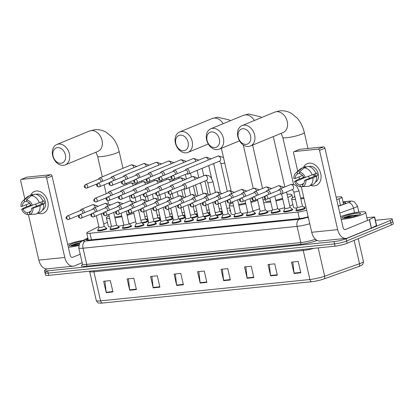 <?xml version="1.0" encoding="UTF-8"?>
<svg xmlns="http://www.w3.org/2000/svg" width="414" height="414" viewBox="0 0 414 414"><rect width="100%" height="100%" fill="white"/><g stroke="black" fill="none" stroke-linecap="round" stroke-linejoin="round"><path stroke-width="0.62" d="M292.387 209.505A4.709 0.678 167.1 0 1 292.729 209.665A4.709 0.678 167.1 0 1 291.72 210.353A4.709 0.678 167.1 0 1 286.685 211.704A4.709 0.678 167.1 0 1 283.549 211.771A4.709 0.678 167.1 0 1 283.781 211.471M279.999 210.767A4.709 0.678 167.1 0 1 280.335 210.933A4.709 0.678 167.1 0 1 279.326 211.616A4.709 0.678 167.1 0 1 274.296 212.967A4.709 0.678 167.1 0 1 271.16 213.034A4.709 0.678 167.1 0 1 271.393 212.739M267.604 212.03A4.709 0.678 167.1 0 1 267.946 212.196A4.709 0.678 167.1 0 1 266.937 212.879A4.709 0.678 167.1 0 1 261.902 214.235A4.709 0.678 167.1 0 1 258.766 214.297A4.709 0.678 167.1 0 1 258.998 214.002M255.215 213.293A4.709 0.678 167.1 0 1 255.552 213.458A4.709 0.678 167.1 0 1 254.543 214.147A4.709 0.678 167.1 0 1 249.507 215.497A4.709 0.678 167.1 0 1 246.371 215.559A4.709 0.678 167.1 0 1 246.609 215.264M242.821 214.555A4.709 0.678 167.1 0 1 243.163 214.721A4.709 0.678 167.1 0 1 242.149 215.409A4.709 0.678 167.1 0 1 237.118 216.76A4.709 0.678 167.1 0 1 233.982 216.822A4.709 0.678 167.1 0 1 234.215 216.527M230.432 215.818A4.709 0.678 167.1 0 1 230.769 215.984A4.709 0.678 167.1 0 1 229.76 216.672A4.709 0.678 167.1 0 1 224.724 218.023A4.709 0.678 167.1 0 1 221.588 218.085A4.709 0.678 167.1 0 1 221.826 217.79M218.038 217.081A4.709 0.678 167.1 0 1 218.38 217.246A4.709 0.678 167.1 0 1 217.366 217.935A4.709 0.678 167.1 0 1 212.335 219.285A4.709 0.678 167.1 0 1 209.199 219.353A4.709 0.678 167.1 0 1 209.432 219.053M205.649 218.349A4.709 0.678 167.1 0 1 205.986 218.514A4.709 0.678 167.1 0 1 204.977 219.197A4.709 0.678 167.1 0 1 199.941 220.548A4.709 0.678 167.1 0 1 196.805 220.615A4.709 0.678 167.1 0 1 197.043 220.32M193.255 219.611A4.709 0.678 167.1 0 1 193.597 219.777A4.709 0.678 167.1 0 1 192.582 220.46A4.709 0.678 167.1 0 1 187.552 221.811A4.709 0.678 167.1 0 1 184.416 221.878A4.709 0.678 167.1 0 1 184.649 221.583M180.866 220.874A4.709 0.678 167.1 0 1 181.203 221.04A4.709 0.678 167.1 0 1 180.193 221.723A4.709 0.678 167.1 0 1 175.158 223.079A4.709 0.678 167.1 0 1 172.022 223.141A4.709 0.678 167.1 0 1 172.26 222.846M168.472 222.137A4.709 0.678 167.1 0 1 168.814 222.302A4.709 0.678 167.1 0 1 167.799 222.991A4.709 0.678 167.1 0 1 162.769 224.341A4.709 0.678 167.1 0 1 159.633 224.404A4.709 0.678 167.1 0 1 159.866 224.109M156.083 223.4A4.709 0.678 167.1 0 1 156.42 223.565A4.709 0.678 167.1 0 1 155.41 224.253A4.709 0.678 167.1 0 1 150.375 225.604A4.709 0.678 167.1 0 1 147.239 225.666A4.709 0.678 167.1 0 1 147.477 225.371M143.689 224.662A4.709 0.678 167.1 0 1 144.031 224.828A4.709 0.678 167.1 0 1 143.016 225.516A4.709 0.678 167.1 0 1 137.986 226.867A4.709 0.678 167.1 0 1 134.85 226.934A4.709 0.678 167.1 0 1 135.083 226.634M131.3 225.93A4.709 0.678 167.1 0 1 131.636 226.091A4.709 0.678 167.1 0 1 130.627 226.779A4.709 0.678 167.1 0 1 125.592 228.13A4.709 0.678 167.1 0 1 122.456 228.197A4.709 0.678 167.1 0 1 122.694 227.897M118.906 227.193A4.709 0.678 167.1 0 1 119.248 227.358A4.709 0.678 167.1 0 1 118.233 228.042A4.709 0.678 167.1 0 1 113.203 229.392A4.709 0.678 167.1 0 1 110.067 229.459A4.709 0.678 167.1 0 1 110.3 229.165M106.517 228.456A4.709 0.678 167.1 0 1 106.853 228.621A4.709 0.678 167.1 0 1 105.844 229.304A4.709 0.678 167.1 0 1 100.809 230.66A4.709 0.678 167.1 0 1 97.673 230.722A4.709 0.678 167.1 0 1 97.911 230.427M304.782 208.237A4.709 0.678 167.1 0 1 305.118 208.402A4.709 0.678 167.1 0 1 304.109 209.091A4.709 0.678 167.1 0 1 299.079 210.441A4.709 0.678 167.1 0 1 295.943 210.509A4.709 0.678 167.1 0 1 296.176 210.208M222.059 213.5A4.709 0.678 167.1 0 1 222.401 213.665A4.709 0.678 167.1 0 1 221.392 214.348A4.709 0.678 167.1 0 1 216.672 215.642M209.67 214.762A4.709 0.678 167.1 0 1 210.007 214.928A4.709 0.678 167.1 0 1 208.998 215.611A4.709 0.678 167.1 0 1 204.278 216.91M197.276 216.025A4.709 0.678 167.1 0 1 197.618 216.191A4.709 0.678 167.1 0 1 196.609 216.879A4.709 0.678 167.1 0 1 191.889 218.173M184.887 217.288A4.709 0.678 167.1 0 1 185.224 217.453A4.709 0.678 167.1 0 1 184.214 218.142A4.709 0.678 167.1 0 1 179.495 219.436M172.493 218.551A4.709 0.678 167.1 0 1 172.835 218.716A4.709 0.678 167.1 0 1 171.826 219.404A4.709 0.678 167.1 0 1 167.106 220.698M160.104 219.813A4.709 0.678 167.1 0 1 160.441 219.979A4.709 0.678 167.1 0 1 159.431 220.667A4.709 0.678 167.1 0 1 154.712 221.961M147.71 221.081A4.709 0.678 167.1 0 1 148.052 221.247A4.709 0.678 167.1 0 1 147.037 221.93A4.709 0.678 167.1 0 1 142.323 223.224M230.484 211.109A4.709 0.678 167.1 0 1 229.635 210.917A4.709 0.678 167.1 0 1 229.868 210.622M222.251 211.73A4.709 0.678 167.1 0 1 220.693 212.061M209.857 212.993A4.709 0.678 167.1 0 1 208.304 213.324M197.462 214.255A4.709 0.678 167.1 0 1 195.91 214.587M185.074 215.523A4.709 0.678 167.1 0 1 183.521 215.849M172.679 216.786A4.709 0.678 167.1 0 1 171.127 217.112M160.29 218.049A4.709 0.678 167.1 0 1 158.738 218.375M147.896 219.311A4.709 0.678 167.1 0 1 146.344 219.643M336.706 199.636L338.983 198.823A8.829 1.273 -12.9 0 0 340.018 198.425A8.829 1.273 -12.9 0 0 341.917 197.136A8.829 1.273 -12.9 0 0 338.704 196.883L336.132 197.142M98.837 226.567L87.778 232.094A8.829 1.273 -12.9 0 0 86.717 233.004A8.829 1.273 -12.9 0 0 89.926 233.258L297.868 212.056A8.829 1.273 -12.9 0 0 306.681 210.265M107.423 222.282A8.829 1.273 -12.9 0 0 107.019 222.473L103.712 224.124M229.77 207.988L226.893 208.283M338.197 206.146L342.745 204.521A8.829 1.273 -12.9 0 0 343.786 204.123A8.829 1.273 -12.9 0 0 345.68 202.839A8.829 1.273 -12.9 0 0 343.149 202.524M375.415 220.305L389.051 218.913A8.829 1.273 167.1 0 1 392.26 219.172A8.829 1.273 167.1 0 1 390.366 220.455L346.114 238.718A8.829 1.273 167.1 0 1 334.005 241.631L47.703 270.823A8.829 1.273 167.1 0 1 44.495 270.57A8.829 1.273 167.1 0 1 46.389 269.281L47.501 268.821M392.26 219.172L392.777 221.438A8.829 1.273 167.1 0 1 390.883 222.727L346.632 240.989A8.829 1.273 167.1 0 1 334.528 243.903L48.221 273.095A8.829 1.273 167.1 0 1 45.012 272.836A8.829 1.273 167.1 0 1 46.911 271.553M87.975 238.505L87.307 238.842A8.829 1.273 -12.9 0 0 86.247 239.753A8.829 1.273 -12.9 0 0 89.455 240.006L299.219 218.618A8.829 1.273 -12.9 0 0 308.171 216.786M314.107 248.307A11.773 1.697 167.1 0 1 303.245 250.449L309.9 279.517A11.773 1.697 -12.9 0 0 324.659 276.164L359.528 263.718A11.773 1.697 -12.9 0 0 360.915 263.19A11.773 1.697 -12.9 0 0 363.44 261.477C363.021 265.964 362.038 264.339 360.894 265.643A9.651 1.392 167.1 0 1 359.926 266.078A9.651 1.392 167.1 0 1 358.793 266.512L323.919 278.958A9.651 1.392 167.1 0 1 311.82 281.706L102.475 303.053A9.651 1.392 167.1 0 1 100.385 303.162C98.806 302.489 98.594 304.373 96.276 300.523A11.773 1.697 -12.9 0 0 100.555 300.864L309.9 279.517A2.945 1.899 84.2 0 0 311.82 281.706M45.012 272.836L45.535 275.108A8.829 1.273 167.1 0 0 48.743 275.367L335.045 246.175A8.829 1.273 167.1 0 0 347.155 243.261L391.406 224.999A8.829 1.273 167.1 0 0 393.3 223.71L392.777 221.438A8.829 1.273 167.1 0 1 390.883 222.727L346.632 240.989A8.829 1.273 167.1 0 1 334.528 243.903L48.221 273.095A8.829 1.273 167.1 0 1 45.012 272.836L44.495 270.57M153.19 287.854L150.593 276.5L157.299 275.817L159.902 287.171L153.19 287.854A2.355 1.521 84.2 0 1 153.123 287.451L159.809 286.767M129.706 290.25L127.103 278.896L133.815 278.213L136.418 289.567L129.706 290.25A2.355 1.521 84.2 0 1 129.639 289.847L136.325 289.163M106.222 292.646L103.619 281.287L110.331 280.604L112.929 291.958L106.222 292.646A2.355 1.521 84.2 0 1 106.15 292.243L112.841 291.559M223.648 280.671L221.05 269.317L227.757 268.634L230.36 279.988L223.648 280.671A2.355 1.521 84.2 0 1 223.581 280.268L230.267 279.585M247.137 278.275L244.534 266.921L251.246 266.238L253.844 277.592L247.137 278.275A2.355 1.521 84.2 0 1 247.065 277.872L253.756 277.189M270.621 275.879L268.018 264.525L274.73 263.842L277.333 275.196L270.621 275.879A2.355 1.521 84.2 0 1 270.554 275.476L277.24 274.798M294.106 273.488L291.508 262.129L298.215 261.446L300.818 272.8L294.106 273.488A2.355 1.521 84.2 0 1 294.038 273.085L300.724 272.402M176.68 285.458L174.077 274.104L180.789 273.421L183.386 284.775L176.68 285.458A2.355 1.521 84.2 0 1 176.607 285.055L183.298 284.377M200.164 283.067L197.561 271.708L204.273 271.025L206.876 282.379L200.164 283.067A2.355 1.521 84.2 0 1 200.097 282.664L206.783 281.981M198.855 271.579L200.097 282.664M175.365 273.975L176.607 285.055M292.796 262L294.038 273.085M269.312 264.396L270.554 275.476M245.823 266.792L247.065 277.872M222.339 269.183L223.581 280.268M104.908 281.158L106.15 292.243M128.397 278.762L129.639 289.847M151.881 276.371L153.123 287.451M340.587 216.584A14.718 2.122 167.1 0 1 356.19 212.486A14.718 2.122 167.1 0 1 365.65 212.341A14.718 2.122 167.1 0 1 362.493 214.488A14.718 2.122 167.1 0 1 341.239 219.436M358.596 214.882A9.594 1.387 167.1 0 1 349.002 217.521A9.594 1.387 167.1 0 1 342.099 217.945A9.594 1.387 167.1 0 1 344.013 216.372A9.594 1.387 167.1 0 1 354.912 213.51A9.594 1.387 167.1 0 1 360.604 213.707A9.594 1.387 167.1 0 1 358.596 214.882M358.633 214.871L349.111 215.823L344.055 217.578L351.869 216.92M358.483 214.933L349.111 215.823M357.432 215.327L352.966 215.658L344.055 217.578M309.17 163.173A11.773 8.834 67.6 0 1 320.715 173.616A11.773 8.834 67.6 0 1 314.371 185.881A11.773 8.834 67.6 0 1 310.862 185.41A11.773 8.834 67.6 0 0 314.371 185.881A11.773 8.834 67.6 0 0 316.26 185.41A11.773 8.834 67.6 0 0 320.379 172.374A11.773 8.834 67.6 0 0 309.17 163.173A11.773 8.834 67.6 0 0 303.452 167.453A11.773 8.834 67.6 0 1 307.281 163.644A11.773 8.834 67.6 0 1 309.17 163.173M366.866 217.66L374.654 216.962L376.605 225.48L371.311 228.181L347.465 238.024A11.773 7.597 -95.8 0 1 346.057 238.381A11.773 7.597 -95.8 0 1 337.669 229.635L319.53 150.437A1.47 1.102 -112.4 0 0 318.087 149.133L323.484 146.903A1.47 1.102 67.6 0 1 324.928 148.212L343.066 227.41A2.945 1.899 84.2 0 0 345.162 229.594A2.945 1.899 84.2 0 0 345.514 229.506L369.36 219.663L374.654 216.962M346.057 238.381L320.11 241.026A11.773 7.597 -95.8 0 1 311.721 232.285L301.294 186.755M303.462 177.523A11.773 8.834 67.6 0 1 302.955 175.971A11.773 8.834 67.6 0 0 303.462 177.523M294.375 151.55A1.47 1.102 -112.4 0 0 294.142 151.607L299.539 149.382A1.47 1.102 67.6 0 1 299.772 149.325L294.375 151.55L318.087 149.133M294.142 151.607A1.47 1.102 -112.4 0 0 293.583 153.082L297.754 171.282M299.493 178.879L299.032 176.881M299.772 149.325L323.484 146.903M299.358 172.069L299.757 173.818A5.884 4.414 67.6 0 1 303.907 177.565L305.278 177.425A7.654 5.739 67.6 0 0 299.358 172.069L304.295 167.825L307.892 166.34A9.713 7.286 67.6 0 1 315.861 173.554L305.278 177.425M304.554 180.406L305.93 180.266L312.917 177.875A9.713 7.286 67.6 0 1 308.999 186.176A9.713 7.286 67.6 0 1 308.534 186.347L302.675 186.554L302.277 184.81A5.884 4.414 67.6 0 0 304.554 180.406L315.349 175.95A5.884 4.414 -112.4 0 0 314.997 173.906M308.875 166.506A8.534 6.401 67.6 0 1 309.884 166.293A8.534 6.401 67.6 0 1 317.931 172.721A8.534 6.401 67.6 0 1 315.375 182.253M303.819 177.378L298.323 179.365L294.514 181.43L295.891 181.285L305.242 177.43M312.917 177.875L317.403 175.738A8.534 6.401 67.6 0 0 316.757 172.902L315.773 173.306M316.513 176.39A9.713 7.286 67.6 0 1 312.596 184.691L308.999 186.176M302.51 175.448L295.244 178.45L293.868 178.589A7.654 5.739 67.6 0 1 295.679 173.187L299.938 169.279A9.713 7.286 67.6 0 1 301.589 168.224L305.185 166.738A9.713 7.286 67.6 0 1 305.651 166.568L302.054 168.053L297.123 172.296L297.521 174.046L299.612 173.181M305.801 167.204L305.651 166.568M303.757 183.505L300.041 185.037L300.44 186.786L306.686 186.414M301.589 168.224A9.713 7.286 67.6 0 1 302.054 168.053M305.93 180.266A7.654 5.739 67.6 0 1 302.675 186.554M300.44 186.786A7.654 5.739 67.6 0 1 294.514 181.43M295.679 173.187A7.654 5.739 67.6 0 1 297.123 172.296M300.041 185.037A5.884 4.414 67.6 0 1 295.891 181.285M295.244 178.45A5.884 4.414 67.6 0 1 297.521 174.046M309.594 166.718A8.534 6.401 67.6 0 1 309.951 166.749L309.817 166.806M304.295 167.825A9.713 7.286 67.6 0 1 312.265 175.034M309.698 178.284A5.884 4.414 67.6 0 1 308.394 176.359M314.516 176.292A7.359 5.522 67.6 0 1 313.419 174.563M315.349 175.95L317.403 175.738M242.64 128.754A8.094 6.07 -112.4 0 0 238.278 137.189A8.094 6.07 -112.4 0 0 246.216 144.367A8.094 6.07 -112.4 0 0 250.579 135.932A8.094 6.07 -112.4 0 0 242.64 128.754M248.664 146.463A11.038 8.28 67.6 0 1 238.159 137.836A11.038 8.28 67.6 0 1 242.019 125.618A11.038 8.28 67.6 0 1 243.789 125.173A11.038 8.28 67.6 0 1 254.299 133.8A11.038 8.28 67.6 0 1 250.439 146.018A11.038 8.28 67.6 0 1 248.664 146.463M300.636 198.063A11.038 1.594 -12.9 0 0 303.783 197.623M303.959 198.384A16.187 2.339 167.1 0 1 300.838 198.927M295.539 199.517A16.187 2.339 167.1 0 1 291.596 198.891A16.187 2.339 167.1 0 1 294.871 196.619M305.91 206.902A16.187 2.339 167.1 0 1 303.954 207.254M296.9 208.056A16.187 2.339 167.1 0 1 293.547 207.409L291.596 198.891M211.414 131.937A8.094 6.07 -112.4 0 0 207.052 140.372A8.094 6.07 -112.4 0 0 214.99 147.55A8.094 6.07 -112.4 0 0 219.358 139.12A8.094 6.07 -112.4 0 0 211.414 131.937M217.443 149.645A11.038 8.28 67.6 0 1 206.933 141.019A11.038 8.28 67.6 0 1 210.793 128.801A11.038 8.28 67.6 0 1 212.563 128.356A11.038 8.28 67.6 0 1 223.074 136.982A11.038 8.28 67.6 0 1 219.213 149.206A11.038 8.28 67.6 0 1 217.443 149.645M263.05 200.06A16.187 2.339 167.1 0 1 263.847 199.719A16.187 2.339 167.1 0 1 265.012 199.263M287.093 194.285A16.187 2.339 167.1 0 1 291.927 194.849A16.187 2.339 167.1 0 1 288.449 197.209A16.187 2.339 167.1 0 1 287.818 197.462M292.884 204.511A16.187 2.339 167.1 0 1 290.4 205.727A16.187 2.339 167.1 0 1 289.769 205.981M264.882 198.699L265.39 200.93A11.038 1.594 -12.9 0 0 270.539 201.116M275.76 200.185A11.038 1.594 -12.9 0 0 282.586 198.332M282.772 199.155A16.187 2.339 167.1 0 1 275.926 200.909M270.725 201.928A16.187 2.339 167.1 0 1 263.661 202.725M284.723 207.673A16.187 2.339 167.1 0 1 278.56 209.272M272.138 210.535A16.187 2.339 167.1 0 1 266.937 211.176M180.193 135.124A8.094 6.07 -112.4 0 0 175.826 143.554A8.094 6.07 -112.4 0 0 183.769 150.732A8.094 6.07 -112.4 0 0 188.132 142.302A8.094 6.07 -112.4 0 0 180.193 135.124M186.217 152.833A11.038 8.28 67.6 0 1 175.707 144.207A11.038 8.28 67.6 0 1 179.567 131.983A11.038 8.28 67.6 0 1 181.342 131.543A11.038 8.28 67.6 0 1 191.848 140.165A11.038 8.28 67.6 0 1 187.987 152.388A11.038 8.28 67.6 0 1 186.217 152.833M250.749 201.716A11.038 1.594 -12.9 0 0 253.311 200.79A11.038 1.594 -12.9 0 0 253.699 200.624M233.584 205.856A16.187 2.339 167.1 0 1 229.144 205.261A16.187 2.339 167.1 0 1 232.621 202.901A16.187 2.339 167.1 0 1 232.885 202.798M257.653 200.21A16.187 2.339 167.1 0 1 257.229 200.392A16.187 2.339 167.1 0 1 250.936 202.518M259.604 208.728A16.187 2.339 167.1 0 1 259.174 208.91A16.187 2.339 167.1 0 1 252.887 211.031A2.65 0.383 167.1 0 1 252.897 211.078A2.65 0.383 167.1 0 1 252.328 211.466A2.65 0.383 167.1 0 1 249.497 212.227A2.65 0.383 167.1 0 1 247.732 212.263A2.65 0.383 167.1 0 1 247.738 212.216M238.681 204.376A11.038 1.594 -12.9 0 0 245.637 203.119M245.802 203.843A16.187 2.339 167.1 0 1 238.873 205.215M247.665 212.377A16.187 2.339 167.1 0 1 241.962 213.541M234.924 214.405A16.187 2.339 167.1 0 1 231.095 213.779L229.144 205.261M57.437 147.638A8.094 6.07 -112.4 0 0 53.075 156.073A8.094 6.07 -112.4 0 0 61.013 163.251A8.094 6.07 -112.4 0 0 65.376 154.815A8.094 6.07 -112.4 0 0 57.437 147.638M63.461 165.346A11.038 8.28 67.6 0 1 52.956 156.72A11.038 8.28 67.6 0 1 56.816 144.502A11.038 8.28 67.6 0 1 58.586 144.056A11.038 8.28 67.6 0 1 69.097 152.683A11.038 8.28 67.6 0 1 65.236 164.907A11.038 8.28 67.6 0 1 63.461 165.346M126.886 214.576A11.038 1.594 -12.9 0 0 130.56 213.308A11.038 1.594 -12.9 0 0 132.03 212.61M114.761 217.008A11.038 1.594 -12.9 0 0 121.752 215.891M133.81 213.174A16.187 2.339 167.1 0 1 127.062 215.347M121.918 216.615A16.187 2.339 167.1 0 1 114.968 217.909M109.653 218.426A16.187 2.339 167.1 0 1 106.393 217.78A16.187 2.339 167.1 0 1 109.048 215.772M135.761 221.692A16.187 2.339 167.1 0 1 129.137 223.829M123.677 225.175A16.187 2.339 167.1 0 1 118.125 226.241M111.05 226.95A16.187 2.339 167.1 0 1 108.344 226.292L106.393 217.78M186.595 173.927L187.299 174.092A2.65 1.987 -112.4 0 0 187.863 174.128A2.65 1.987 -112.4 0 0 188.287 174.025A2.65 1.987 -112.4 0 0 189.291 171.37A2.65 1.987 -112.4 0 0 186.693 169.021A2.65 1.987 -112.4 0 0 186.269 169.124A2.65 1.987 -112.4 0 0 185.519 169.776L185.136 170.392M172.571 175.624A1.915 1.237 -95.8 0 0 171.826 177.953A1.915 1.237 84.2 0 0 173.192 179.371L186.926 173.787A1.915 1.433 -112.4 0 0 187.651 171.872A1.915 1.433 -112.4 0 0 185.777 170.175A1.915 1.433 -112.4 0 0 185.467 170.252L172.265 175.702C170.604 177.456 170.128 178.346 173.192 179.371A1.915 1.237 84.2 0 0 173.419 179.314A1.915 1.433 -112.4 0 0 173.725 179.236A1.915 1.433 -112.4 0 0 174.392 177.12A1.915 1.433 -112.4 0 0 172.571 175.624A1.915 1.433 -112.4 0 0 172.265 175.702M230.334 210.457A4.414 0.637 167.1 0 1 229.791 210.286A4.414 0.637 167.1 0 1 229.801 210.208L230.117 209.51M176.954 173.766A2.65 1.987 -112.4 0 0 176.897 172.633A2.65 1.987 -112.4 0 0 174.299 170.283A2.65 1.987 -112.4 0 0 173.875 170.392A2.65 1.987 -112.4 0 0 173.13 171.039L172.742 171.655M175.112 174.527A1.915 1.433 -112.4 0 0 175.262 173.135A1.915 1.433 -112.4 0 0 173.383 171.437A1.915 1.433 -112.4 0 0 173.078 171.515L159.876 176.964C158.215 178.719 157.734 179.614 160.798 180.639A1.915 1.237 84.2 0 0 161.025 180.576A1.915 1.433 -112.4 0 0 161.336 180.499A1.915 1.433 -112.4 0 0 162.003 178.382A1.915 1.433 -112.4 0 0 160.182 176.887A1.915 1.433 -112.4 0 0 159.876 176.964M221.531 208.599A2.65 0.383 167.1 0 1 219.218 208.987M222.111 211.119A4.414 0.637 167.1 0 1 220.062 211.533M164.56 175.029A2.65 1.987 -112.4 0 0 164.508 173.896A2.65 1.987 -112.4 0 0 161.91 171.546A2.65 1.987 -112.4 0 0 161.486 171.655A2.65 1.987 -112.4 0 0 160.736 172.302L160.353 172.917M162.718 175.79A1.915 1.433 -112.4 0 0 162.868 174.397A1.915 1.433 -112.4 0 0 160.994 172.7A1.915 1.433 -112.4 0 0 160.684 172.778L147.482 178.227C145.821 179.981 145.345 180.877 148.409 181.901A1.915 1.237 84.2 0 0 148.636 181.839A1.915 1.433 -112.4 0 0 148.942 181.767A1.915 1.433 -112.4 0 0 149.609 179.645A1.915 1.433 -112.4 0 0 147.788 178.149A1.915 1.433 -112.4 0 0 147.482 178.227M209.142 209.862A2.65 0.383 167.1 0 1 206.824 210.25M209.717 212.382A4.414 0.637 167.1 0 1 207.668 212.796M152.171 176.292A2.65 1.987 -112.4 0 0 152.114 175.158A2.65 1.987 -112.4 0 0 149.516 172.809A2.65 1.987 -112.4 0 0 149.092 172.917A2.65 1.987 -112.4 0 0 148.347 173.564L147.958 174.18M150.329 177.052A1.915 1.433 -112.4 0 0 150.479 175.66A1.915 1.433 -112.4 0 0 148.6 173.968A1.915 1.433 -112.4 0 0 148.295 174.04L135.093 179.49C133.432 181.244 132.951 182.139 136.015 183.164A1.915 1.237 84.2 0 0 136.242 183.107A1.915 1.433 -112.4 0 0 136.553 183.029A1.915 1.433 -112.4 0 0 137.22 180.908A1.915 1.433 -112.4 0 0 135.399 179.417A1.915 1.433 -112.4 0 0 135.093 179.49M196.748 211.13A2.65 0.383 167.1 0 1 194.435 211.513M197.328 213.65A4.414 0.637 167.1 0 1 195.279 214.059M139.777 177.559A2.65 1.987 -112.4 0 0 139.725 176.426A2.65 1.987 -112.4 0 0 137.127 174.071A2.65 1.987 -112.4 0 0 136.703 174.18A2.65 1.987 -112.4 0 0 135.952 174.832L135.569 175.443M137.934 178.32A1.915 1.433 -112.4 0 0 138.085 176.928A1.915 1.433 -112.4 0 0 136.211 175.231A1.915 1.433 -112.4 0 0 135.901 175.308L122.699 180.758C121.038 182.512 120.562 183.402 123.626 184.427A1.915 1.237 84.2 0 0 123.853 184.37A1.915 1.433 -112.4 0 0 124.159 184.292A1.915 1.433 -112.4 0 0 124.826 182.176A1.915 1.433 -112.4 0 0 123.005 180.68A1.915 1.433 -112.4 0 0 122.699 180.758M184.354 212.392A2.65 0.383 167.1 0 1 182.041 212.775M184.934 214.913A4.414 0.637 167.1 0 1 182.884 215.321M127.388 178.822A2.65 1.987 -112.4 0 0 127.331 177.689A2.65 1.987 -112.4 0 0 124.733 175.339A2.65 1.987 -112.4 0 0 124.309 175.443A2.65 1.987 -112.4 0 0 123.563 176.095L123.175 176.706M125.545 179.583A1.915 1.433 -112.4 0 0 125.696 178.191A1.915 1.433 -112.4 0 0 123.817 176.493A1.915 1.433 -112.4 0 0 123.512 176.571L110.305 182.02C108.649 183.775 108.168 184.665 111.231 185.689A1.915 1.237 84.2 0 0 111.459 185.632A1.915 1.433 -112.4 0 0 111.77 185.555A1.915 1.433 -112.4 0 0 112.437 183.438A1.915 1.433 -112.4 0 0 110.616 181.943A1.915 1.433 -112.4 0 0 110.305 182.02M171.965 213.655A2.65 0.383 167.1 0 1 169.647 214.038M172.545 216.175A4.414 0.637 167.1 0 1 170.496 216.589M114.994 180.085A2.65 1.987 -112.4 0 0 114.942 178.951A2.65 1.987 -112.4 0 0 112.344 176.602A2.65 1.987 -112.4 0 0 111.92 176.706A2.65 1.987 -112.4 0 0 111.169 177.358L110.786 177.968M113.151 180.846A1.915 1.433 -112.4 0 0 113.301 179.453A1.915 1.433 -112.4 0 0 111.428 177.756A1.915 1.433 -112.4 0 0 111.118 177.834L97.916 183.283C96.255 185.037 95.779 185.927 98.842 186.952A1.915 1.237 84.2 0 0 99.07 186.895A1.915 1.433 -112.4 0 0 99.376 186.817A1.915 1.433 -112.4 0 0 100.043 184.701A1.915 1.433 -112.4 0 0 98.221 183.205A1.915 1.433 -112.4 0 0 97.916 183.283M159.571 214.918A2.65 0.383 167.1 0 1 157.258 215.301M160.151 217.438A4.414 0.637 167.1 0 1 158.101 217.852M102.605 181.348A2.65 1.987 -112.4 0 0 102.548 180.214A2.65 1.987 -112.4 0 0 99.95 177.865A2.65 1.987 -112.4 0 0 99.526 177.973A2.65 1.987 -112.4 0 0 98.78 178.62L98.392 179.236M100.762 182.108A1.915 1.433 -112.4 0 0 100.912 180.716A1.915 1.433 -112.4 0 0 99.034 179.019A1.915 1.433 -112.4 0 0 98.729 179.096L85.522 184.546C83.866 186.3 83.385 187.19 86.448 188.215A1.915 1.237 84.2 0 0 86.676 188.158A1.915 1.433 -112.4 0 0 86.987 188.08A1.915 1.433 -112.4 0 0 87.654 185.964A1.915 1.433 -112.4 0 0 85.833 184.468A1.915 1.433 -112.4 0 0 85.522 184.546M147.182 216.18A2.65 0.383 167.1 0 1 144.864 216.569M147.757 218.701A4.414 0.637 167.1 0 1 145.712 219.115M219.715 211.249A2.65 0.383 167.1 0 1 219.741 211.285A2.65 0.383 167.1 0 1 219.172 211.673A2.65 0.383 167.1 0 1 215.192 212.568M183.702 188.981L184.406 189.141A2.65 1.987 -112.4 0 0 185.394 189.074A2.65 1.987 -112.4 0 0 186.398 186.424A2.65 1.987 -112.4 0 0 183.376 184.178A2.65 1.987 -112.4 0 0 182.626 184.83L182.243 185.441M219.736 211.264L221.94 213.101A4.414 0.637 167.1 0 1 221.982 213.163A4.414 0.637 167.1 0 1 221.035 213.805A4.414 0.637 167.1 0 1 216.041 215.12M169.678 190.678A1.915 1.237 -95.8 0 0 168.933 193.007A1.915 1.237 84.2 0 0 170.299 194.425L184.033 188.841A1.915 1.433 -112.4 0 0 184.758 186.926A1.915 1.433 -112.4 0 0 182.884 185.229A1.915 1.433 -112.4 0 0 182.574 185.306L169.373 190.756C167.711 192.51 167.235 193.4 170.299 194.425A1.915 1.237 84.2 0 0 170.527 194.368A1.915 1.433 -112.4 0 0 170.832 194.29A1.915 1.433 -112.4 0 0 171.499 192.174A1.915 1.433 -112.4 0 0 169.678 190.678A1.915 1.433 -112.4 0 0 169.373 190.756M207.326 212.511A2.65 0.383 167.1 0 1 207.352 212.548A2.65 0.383 167.1 0 1 206.783 212.936A2.65 0.383 167.1 0 1 202.803 213.836M174.061 188.82A2.65 1.987 -112.4 0 0 174.004 187.687A2.65 1.987 -112.4 0 0 170.982 185.441A2.65 1.987 -112.4 0 0 170.237 186.093L169.849 186.704M207.347 212.527L209.551 214.364A4.414 0.637 167.1 0 1 209.593 214.426A4.414 0.637 167.1 0 1 208.646 215.068A4.414 0.637 167.1 0 1 203.647 216.382M172.219 189.581A1.915 1.433 -112.4 0 0 172.369 188.189A1.915 1.433 -112.4 0 0 170.49 186.491A1.915 1.433 -112.4 0 0 170.185 186.569L156.978 192.018C155.322 193.773 154.841 194.663 157.905 195.687A1.915 1.237 84.2 0 0 158.132 195.631A1.915 1.433 -112.4 0 0 158.443 195.553A1.915 1.433 -112.4 0 0 159.111 193.436A1.915 1.433 -112.4 0 0 157.289 191.941A1.915 1.433 -112.4 0 0 156.978 192.018M191.258 217.645A4.414 0.637 167.1 0 0 196.252 216.331A4.414 0.637 167.1 0 0 197.199 215.689A4.414 0.637 167.1 0 0 197.157 215.627L194.953 213.79A2.65 0.383 167.1 0 1 194.958 213.81A2.65 0.383 167.1 0 1 194.389 214.198A2.65 0.383 167.1 0 1 190.409 215.099M161.667 190.083A2.65 1.987 -112.4 0 0 161.615 188.95A2.65 1.987 -112.4 0 0 158.593 186.704A2.65 1.987 -112.4 0 0 157.843 187.356L157.46 187.966M159.825 190.844A1.915 1.433 -112.4 0 0 159.975 189.452A1.915 1.433 -112.4 0 0 158.101 187.754A1.915 1.433 -112.4 0 0 157.791 187.832L144.589 193.281C142.928 195.035 142.452 195.925 145.516 196.95A1.915 1.237 84.2 0 0 145.744 196.893A1.915 1.433 -112.4 0 0 146.049 196.816A1.915 1.433 -112.4 0 0 146.716 194.699A1.915 1.433 -112.4 0 0 144.895 193.203A1.915 1.433 -112.4 0 0 144.589 193.281M182.543 215.037A2.65 0.383 167.1 0 1 182.569 215.073A2.65 0.383 167.1 0 1 182 215.461A2.65 0.383 167.1 0 1 178.02 216.362M149.278 191.346A2.65 1.987 -112.4 0 0 149.221 190.212A2.65 1.987 -112.4 0 0 146.199 187.972A2.65 1.987 -112.4 0 0 145.454 188.618L145.066 189.234M182.564 215.052L184.768 216.889A4.414 0.637 167.1 0 1 184.81 216.952A4.414 0.637 167.1 0 1 183.863 217.593A4.414 0.637 167.1 0 1 178.864 218.908M147.436 192.106A1.915 1.433 -112.4 0 0 147.586 190.714A1.915 1.433 -112.4 0 0 145.707 189.017A1.915 1.433 -112.4 0 0 145.402 189.094L132.195 194.544C130.539 196.298 130.058 197.193 133.122 198.218A1.915 1.237 84.2 0 0 133.349 198.156A1.915 1.433 -112.4 0 0 133.66 198.078A1.915 1.433 -112.4 0 0 134.327 195.962A1.915 1.433 -112.4 0 0 132.506 194.466A1.915 1.433 -112.4 0 0 132.195 194.544M170.149 216.299A2.65 0.383 167.1 0 1 170.175 216.341A2.65 0.383 167.1 0 1 169.605 216.724A2.65 0.383 167.1 0 1 165.626 217.624M136.884 192.608A2.65 1.987 -112.4 0 0 136.832 191.475A2.65 1.987 -112.4 0 0 133.81 189.234A2.65 1.987 -112.4 0 0 133.06 189.881L132.677 190.497M170.17 216.32L172.374 218.152A4.414 0.637 167.1 0 1 172.415 218.214A4.414 0.637 167.1 0 1 171.468 218.861A4.414 0.637 167.1 0 1 166.475 220.17M135.042 193.369A1.915 1.433 -112.4 0 0 135.192 191.977A1.915 1.433 -112.4 0 0 133.318 190.28A1.915 1.433 -112.4 0 0 133.008 190.357L119.806 195.806C118.145 197.561 117.669 198.456 120.728 199.481A1.915 1.237 84.2 0 0 120.96 199.419A1.915 1.433 -112.4 0 0 121.266 199.346A1.915 1.433 -112.4 0 0 121.933 197.224A1.915 1.433 -112.4 0 0 120.112 195.729A1.915 1.433 -112.4 0 0 119.806 195.806M157.76 217.562A2.65 0.383 167.1 0 1 157.786 217.604A2.65 0.383 167.1 0 1 157.216 217.987A2.65 0.383 167.1 0 1 153.237 218.887M124.495 193.871A2.65 1.987 -112.4 0 0 124.438 192.738A2.65 1.987 -112.4 0 0 121.416 190.497A2.65 1.987 -112.4 0 0 120.671 191.144L120.283 191.76M157.781 217.583L159.985 219.415A4.414 0.637 167.1 0 1 160.027 219.477A4.414 0.637 167.1 0 1 159.079 220.124A4.414 0.637 167.1 0 1 154.08 221.438M122.653 194.632A1.915 1.433 -112.4 0 0 122.803 193.24A1.915 1.433 -112.4 0 0 120.924 191.547A1.915 1.433 -112.4 0 0 120.619 191.62L107.412 197.069C105.756 198.823 105.275 199.719 108.339 200.743A1.915 1.237 84.2 0 0 108.566 200.686A1.915 1.433 -112.4 0 0 108.877 200.609A1.915 1.433 -112.4 0 0 109.544 198.487A1.915 1.433 -112.4 0 0 107.723 196.997A1.915 1.433 -112.4 0 0 107.412 197.069M145.366 218.83A2.65 0.383 167.1 0 1 145.392 218.866A2.65 0.383 167.1 0 1 144.822 219.249A2.65 0.383 167.1 0 1 140.843 220.15M112.101 195.139A2.65 1.987 -112.4 0 0 112.049 194A2.65 1.987 -112.4 0 0 109.027 191.76A2.65 1.987 -112.4 0 0 108.277 192.406L107.894 193.022M145.386 218.846L147.591 220.683A4.414 0.637 167.1 0 1 147.632 220.74A4.414 0.637 167.1 0 1 146.685 221.386A4.414 0.637 167.1 0 1 141.691 222.701M110.259 195.894A1.915 1.433 -112.4 0 0 110.409 194.508A1.915 1.433 -112.4 0 0 108.535 192.81A1.915 1.433 -112.4 0 0 108.225 192.888L95.023 198.337C93.362 200.091 92.886 200.981 95.944 202.006A1.915 1.237 84.2 0 0 96.177 201.949A1.915 1.433 -112.4 0 0 96.483 201.872A1.915 1.433 -112.4 0 0 97.15 199.755A1.915 1.433 -112.4 0 0 95.329 198.259A1.915 1.433 -112.4 0 0 95.023 198.337M302.437 205.986A2.65 0.383 167.1 0 1 302.463 206.027A2.65 0.383 167.1 0 1 301.894 206.41A2.65 0.383 167.1 0 1 299.063 207.171A2.65 0.383 167.1 0 1 297.299 207.207A2.65 0.383 167.1 0 1 297.304 207.166M279.89 193.943L280.594 194.109A2.65 1.987 -112.4 0 0 281.582 194.042A2.65 1.987 -112.4 0 0 282.586 191.387A2.65 1.987 -112.4 0 0 279.559 189.146A2.65 1.987 -112.4 0 0 278.813 189.793L278.431 190.409M281.582 194.042L292.481 189.545A2.65 1.987 -112.4 0 0 293.485 186.89A2.65 1.987 -112.4 0 0 290.763 184.556A2.65 1.987 -112.4 0 0 290.462 184.644L291.492 184.339L294.778 184.81L296.734 186.29L298.949 190.694L302.463 206.027L304.663 207.838A4.414 0.637 167.1 0 1 304.704 207.9A4.414 0.637 167.1 0 1 303.757 208.547A4.414 0.637 167.1 0 1 299.037 209.81A4.414 0.637 167.1 0 1 296.098 209.872A4.414 0.637 167.1 0 1 296.108 209.8L297.293 207.186M265.917 195.62A1.915 1.237 -95.8 0 0 265.172 197.949A1.915 1.237 84.2 0 0 266.538 199.367L280.221 193.809A1.915 1.433 -112.4 0 0 280.946 191.889A1.915 1.433 -112.4 0 0 279.067 190.192A1.915 1.433 -112.4 0 0 278.762 190.269L265.612 195.698C263.951 197.452 263.475 198.342 266.538 199.367A1.915 1.237 84.2 0 0 266.766 199.31A1.915 1.433 -112.4 0 0 267.071 199.232A1.915 1.433 -112.4 0 0 267.739 197.116A1.915 1.433 -112.4 0 0 265.917 195.62A1.915 1.433 -112.4 0 0 265.612 195.698M290.043 207.254A2.65 0.383 167.1 0 1 290.069 207.29A2.65 0.383 167.1 0 1 289.5 207.673A2.65 0.383 167.1 0 1 286.669 208.433A2.65 0.383 167.1 0 1 284.904 208.47A2.65 0.383 167.1 0 1 284.915 208.428M270.244 193.783A2.65 1.987 -112.4 0 0 270.192 192.65A2.65 1.987 -112.4 0 0 267.17 190.409A2.65 1.987 -112.4 0 0 266.419 191.056L266.036 191.672M290.064 207.269L292.268 209.101A4.414 0.637 167.1 0 1 292.31 209.163A4.414 0.637 167.1 0 1 291.363 209.81A4.414 0.637 167.1 0 1 286.643 211.078A4.414 0.637 167.1 0 1 283.704 211.135A4.414 0.637 167.1 0 1 283.714 211.062L284.904 208.449M268.401 194.544A1.915 1.433 -112.4 0 0 268.551 193.157A1.915 1.433 -112.4 0 0 266.678 191.459A1.915 1.433 -112.4 0 0 266.368 191.532L253.223 196.96C251.562 198.715 251.081 199.61 254.144 200.635A1.915 1.237 84.2 0 0 254.372 200.573A1.915 1.433 -112.4 0 0 254.682 200.5A1.915 1.433 -112.4 0 0 255.35 198.378A1.915 1.433 -112.4 0 0 253.528 196.883A1.915 1.433 -112.4 0 0 253.223 196.96M272.51 209.712L271.325 212.325A4.414 0.637 167.1 0 0 271.315 212.398A4.414 0.637 167.1 0 0 274.254 212.341A4.414 0.637 167.1 0 0 278.974 211.073A4.414 0.637 167.1 0 0 279.921 210.431A4.414 0.637 167.1 0 0 279.88 210.369L277.675 208.532A2.65 0.383 167.1 0 1 277.68 208.552A2.65 0.383 167.1 0 1 277.111 208.941A2.65 0.383 167.1 0 1 274.28 209.696A2.65 0.383 167.1 0 1 272.515 209.732A2.65 0.383 167.1 0 1 272.521 209.691M257.855 195.051A2.65 1.987 -112.4 0 0 257.803 193.918A2.65 1.987 -112.4 0 0 254.776 191.672A2.65 1.987 -112.4 0 0 254.03 192.324L253.647 192.934M256.012 195.812A1.915 1.433 -112.4 0 0 256.162 194.42A1.915 1.433 -112.4 0 0 254.284 192.722A1.915 1.433 -112.4 0 0 253.979 192.8L240.829 198.223C239.168 199.978 238.692 200.873 241.755 201.897A1.915 1.237 84.2 0 0 241.983 201.841A1.915 1.433 -112.4 0 0 242.288 201.763A1.915 1.433 -112.4 0 0 242.956 199.641A1.915 1.433 -112.4 0 0 241.134 198.146A1.915 1.433 -112.4 0 0 240.829 198.223M265.26 209.779A2.65 0.383 167.1 0 1 265.286 209.815A2.65 0.383 167.1 0 1 264.717 210.203A2.65 0.383 167.1 0 1 261.886 210.964A2.65 0.383 167.1 0 1 260.121 211A2.65 0.383 167.1 0 1 260.132 210.954M245.461 196.314A2.65 1.987 -112.4 0 0 245.409 195.18A2.65 1.987 -112.4 0 0 242.387 192.934A2.65 1.987 -112.4 0 0 241.636 193.586L241.253 194.197M265.281 209.794L267.485 211.632A4.414 0.637 167.1 0 1 267.527 211.694A4.414 0.637 167.1 0 1 266.58 212.335A4.414 0.637 167.1 0 1 261.86 213.603A4.414 0.637 167.1 0 1 258.921 213.665A4.414 0.637 167.1 0 1 258.931 213.588L260.116 210.98M243.618 197.074A1.915 1.433 -112.4 0 0 243.768 195.682A1.915 1.433 -112.4 0 0 241.895 193.985A1.915 1.433 -112.4 0 0 241.585 194.062L228.44 199.486C226.779 201.24 226.298 202.136 229.361 203.16A1.915 1.237 84.2 0 0 229.589 203.103A1.915 1.433 -112.4 0 0 229.899 203.026A1.915 1.433 -112.4 0 0 230.567 200.909A1.915 1.433 -112.4 0 0 228.745 199.413A1.915 1.433 -112.4 0 0 228.44 199.486M233.072 197.576A2.65 1.987 -112.4 0 0 233.02 196.443A2.65 1.987 -112.4 0 0 229.993 194.197A2.65 1.987 -112.4 0 0 229.247 194.849L228.864 195.465M252.892 211.057L255.096 212.894A4.414 0.637 167.1 0 1 255.138 212.956A4.414 0.637 167.1 0 1 254.191 213.598A4.414 0.637 167.1 0 1 249.471 214.866A4.414 0.637 167.1 0 1 246.532 214.928A4.414 0.637 167.1 0 1 246.542 214.85L247.727 212.242L245.062 200.614M231.229 198.337A1.915 1.433 -112.4 0 0 231.379 196.945A1.915 1.433 -112.4 0 0 229.501 195.248A1.915 1.433 -112.4 0 0 229.196 195.325L216.046 200.754C214.385 202.508 213.909 203.398 216.972 204.423A1.915 1.237 84.2 0 0 217.2 204.366A1.915 1.433 -112.4 0 0 217.505 204.288A1.915 1.433 -112.4 0 0 218.173 202.172A1.915 1.433 -112.4 0 0 216.351 200.676A1.915 1.433 -112.4 0 0 216.046 200.754M240.477 212.304A2.65 0.383 167.1 0 1 240.503 212.341A2.65 0.383 167.1 0 1 239.934 212.729A2.65 0.383 167.1 0 1 237.103 213.489A2.65 0.383 167.1 0 1 235.338 213.526A2.65 0.383 167.1 0 1 235.349 213.479M220.678 198.839A2.65 1.987 -112.4 0 0 220.626 197.706A2.65 1.987 -112.4 0 0 217.604 195.465A2.65 1.987 -112.4 0 0 216.853 196.112L216.47 196.728M237.636 199.833L240.503 212.341L242.702 214.157A4.414 0.637 167.1 0 1 242.744 214.219A4.414 0.637 167.1 0 1 241.797 214.861A4.414 0.637 167.1 0 1 237.077 216.129A4.414 0.637 167.1 0 1 234.138 216.191A4.414 0.637 167.1 0 1 234.148 216.118L235.333 213.505M218.835 199.6A1.915 1.433 -112.4 0 0 218.985 198.208A1.915 1.433 -112.4 0 0 217.112 196.51A1.915 1.433 -112.4 0 0 216.801 196.588L203.652 202.016C201.996 203.771 201.514 204.661 204.578 205.686A1.915 1.237 84.2 0 0 204.806 205.629A1.915 1.433 -112.4 0 0 205.116 205.551A1.915 1.433 -112.4 0 0 205.784 203.434A1.915 1.433 -112.4 0 0 203.962 201.939A1.915 1.433 -112.4 0 0 203.652 202.016M228.088 213.567A2.65 0.383 167.1 0 1 228.114 213.608A2.65 0.383 167.1 0 1 227.545 213.991A2.65 0.383 167.1 0 1 224.714 214.752A2.65 0.383 167.1 0 1 222.949 214.788A2.65 0.383 167.1 0 1 222.955 214.742M208.289 200.102A2.65 1.987 -112.4 0 0 208.232 198.968A2.65 1.987 -112.4 0 0 205.209 196.728A2.65 1.987 -112.4 0 0 204.464 197.374L204.076 197.99M225.247 201.095L228.114 213.608L230.313 215.42A4.414 0.637 167.1 0 1 230.355 215.482A4.414 0.637 167.1 0 1 229.408 216.129A4.414 0.637 167.1 0 1 224.688 217.391A4.414 0.637 167.1 0 1 221.749 217.453A4.414 0.637 167.1 0 1 221.759 217.381L222.944 214.768M206.446 200.862A1.915 1.433 -112.4 0 0 206.596 199.47A1.915 1.433 -112.4 0 0 204.718 197.773A1.915 1.433 -112.4 0 0 204.412 197.851L191.263 203.279C189.602 205.033 189.126 205.924 192.189 206.948A1.915 1.237 84.2 0 0 192.417 206.891A1.915 1.433 -112.4 0 0 192.722 206.814A1.915 1.433 -112.4 0 0 193.39 204.697A1.915 1.433 -112.4 0 0 191.568 203.202A1.915 1.433 -112.4 0 0 191.263 203.279M215.694 214.83A2.65 0.383 167.1 0 1 215.72 214.871A2.65 0.383 167.1 0 1 215.151 215.254A2.65 0.383 167.1 0 1 212.32 216.015A2.65 0.383 167.1 0 1 210.555 216.051A2.65 0.383 167.1 0 1 210.566 216.01M195.894 201.364A2.65 1.987 -112.4 0 0 195.843 200.231A2.65 1.987 -112.4 0 0 192.821 197.99A2.65 1.987 -112.4 0 0 192.07 198.637L191.687 199.253M215.715 214.85L217.919 216.682A4.414 0.637 167.1 0 1 217.961 216.745A4.414 0.637 167.1 0 1 217.014 217.391A4.414 0.637 167.1 0 1 212.294 218.659A4.414 0.637 167.1 0 1 209.355 218.716A4.414 0.637 167.1 0 1 209.365 218.644L210.55 216.03M194.052 202.125A1.915 1.433 -112.4 0 0 194.202 200.733A1.915 1.433 -112.4 0 0 192.329 199.041A1.915 1.433 -112.4 0 0 192.018 199.113L178.869 204.542C177.213 206.296 176.731 207.191 179.795 208.216A1.915 1.237 84.2 0 0 180.023 208.154A1.915 1.433 -112.4 0 0 180.333 208.082A1.915 1.433 -112.4 0 0 181.001 205.96A1.915 1.433 -112.4 0 0 179.179 204.464A1.915 1.433 -112.4 0 0 178.869 204.542M203.305 216.098A2.65 0.383 167.1 0 1 203.331 216.134A2.65 0.383 167.1 0 1 202.762 216.517A2.65 0.383 167.1 0 1 199.931 217.278A2.65 0.383 167.1 0 1 198.166 217.314A2.65 0.383 167.1 0 1 198.171 217.272M183.505 202.632A2.65 1.987 -112.4 0 0 183.449 201.499A2.65 1.987 -112.4 0 0 180.426 199.253A2.65 1.987 -112.4 0 0 179.681 199.905L179.293 200.516M203.326 216.113L205.53 217.95A4.414 0.637 167.1 0 1 205.572 218.007A4.414 0.637 167.1 0 1 204.625 218.654A4.414 0.637 167.1 0 1 199.905 219.922A4.414 0.637 167.1 0 1 196.966 219.979A4.414 0.637 167.1 0 1 196.976 219.906L198.161 217.293M181.663 203.393A1.915 1.433 -112.4 0 0 181.813 202.001A1.915 1.433 -112.4 0 0 179.935 200.304A1.915 1.433 -112.4 0 0 179.629 200.381L166.48 205.805C164.819 207.559 164.342 208.454 167.401 209.479A1.915 1.237 84.2 0 0 167.634 209.422A1.915 1.433 -112.4 0 0 167.939 209.344A1.915 1.433 -112.4 0 0 168.607 207.223A1.915 1.433 -112.4 0 0 166.785 205.727A1.915 1.433 -112.4 0 0 166.48 205.805M190.911 217.36A2.65 0.383 167.1 0 1 190.937 217.397A2.65 0.383 167.1 0 1 190.368 217.785A2.65 0.383 167.1 0 1 187.537 218.545A2.65 0.383 167.1 0 1 185.772 218.582A2.65 0.383 167.1 0 1 185.782 218.535M171.111 203.895A2.65 1.987 -112.4 0 0 171.06 202.762A2.65 1.987 -112.4 0 0 168.037 200.516A2.65 1.987 -112.4 0 0 167.287 201.168L166.904 201.778M190.932 217.376L193.136 219.213A4.414 0.637 167.1 0 1 193.178 219.275A4.414 0.637 167.1 0 1 192.231 219.917A4.414 0.637 167.1 0 1 187.511 221.185A4.414 0.637 167.1 0 1 184.572 221.247A4.414 0.637 167.1 0 1 184.582 221.169L185.767 218.561M169.269 204.656A1.915 1.433 -112.4 0 0 169.419 203.264A1.915 1.433 -112.4 0 0 167.546 201.566A1.915 1.433 -112.4 0 0 167.235 201.644L154.086 207.067C152.43 208.822 151.948 209.717 155.012 210.742A1.915 1.237 84.2 0 0 155.24 210.685A1.915 1.433 -112.4 0 0 155.55 210.607A1.915 1.433 -112.4 0 0 156.218 208.485A1.915 1.433 -112.4 0 0 154.396 206.995A1.915 1.433 -112.4 0 0 154.086 207.067M178.522 218.623A2.65 0.383 167.1 0 1 178.548 218.659A2.65 0.383 167.1 0 1 177.979 219.047A2.65 0.383 167.1 0 1 175.148 219.808A2.65 0.383 167.1 0 1 173.383 219.844A2.65 0.383 167.1 0 1 173.388 219.798M158.722 205.158A2.65 1.987 -112.4 0 0 158.666 204.024A2.65 1.987 -112.4 0 0 155.643 201.778A2.65 1.987 -112.4 0 0 154.898 202.43L154.51 203.041M178.543 218.639L180.747 220.476A4.414 0.637 167.1 0 1 180.789 220.538A4.414 0.637 167.1 0 1 179.842 221.179A4.414 0.637 167.1 0 1 175.122 222.447A4.414 0.637 167.1 0 1 172.183 222.509A4.414 0.637 167.1 0 1 172.193 222.432L173.378 219.824L170.713 208.195M156.88 205.918A1.915 1.433 -112.4 0 0 157.03 204.526A1.915 1.433 -112.4 0 0 155.152 202.829A1.915 1.433 -112.4 0 0 154.846 202.907L141.697 208.335C140.036 210.089 139.559 210.98 142.618 212.004A1.915 1.237 84.2 0 0 142.851 211.947A1.915 1.433 -112.4 0 0 143.156 211.87A1.915 1.433 -112.4 0 0 143.824 209.753A1.915 1.433 -112.4 0 0 142.002 208.258A1.915 1.433 -112.4 0 0 141.697 208.335M166.128 219.886A2.65 0.383 167.1 0 1 166.154 219.922A2.65 0.383 167.1 0 1 165.584 220.31A2.65 0.383 167.1 0 1 162.754 221.071A2.65 0.383 167.1 0 1 160.989 221.107A2.65 0.383 167.1 0 1 160.999 221.06M146.328 206.42A2.65 1.987 -112.4 0 0 146.277 205.287A2.65 1.987 -112.4 0 0 143.254 203.046A2.65 1.987 -112.4 0 0 142.504 203.693L142.121 204.309M163.287 207.409L166.154 219.922L168.353 221.738A4.414 0.637 167.1 0 1 168.394 221.8A4.414 0.637 167.1 0 1 167.447 222.442A4.414 0.637 167.1 0 1 162.728 223.71A4.414 0.637 167.1 0 1 159.788 223.772A4.414 0.637 167.1 0 1 159.799 223.7L160.984 221.086M144.486 207.181A1.915 1.433 -112.4 0 0 144.636 205.789A1.915 1.433 -112.4 0 0 142.763 204.092A1.915 1.433 -112.4 0 0 142.452 204.169L129.303 209.598C127.647 211.352 127.165 212.242 130.229 213.267A1.915 1.237 84.2 0 0 130.457 213.21A1.915 1.433 -112.4 0 0 130.762 213.132A1.915 1.433 -112.4 0 0 131.435 211.016A1.915 1.433 -112.4 0 0 129.613 209.52A1.915 1.433 -112.4 0 0 129.303 209.598M153.739 221.148A2.65 0.383 167.1 0 1 153.765 221.185A2.65 0.383 167.1 0 1 153.196 221.573A2.65 0.383 167.1 0 1 150.365 222.334A2.65 0.383 167.1 0 1 148.6 222.37A2.65 0.383 167.1 0 1 148.605 222.323M133.939 207.683A2.65 1.987 -112.4 0 0 133.882 206.55A2.65 1.987 -112.4 0 0 130.86 204.309A2.65 1.987 -112.4 0 0 130.115 204.956L129.727 205.572M153.76 221.169L155.964 223.001A4.414 0.637 167.1 0 1 156.006 223.063A4.414 0.637 167.1 0 1 155.059 223.705A4.414 0.637 167.1 0 1 150.339 224.973A4.414 0.637 167.1 0 1 147.4 225.035A4.414 0.637 167.1 0 1 147.41 224.962L148.595 222.349M132.097 208.444A1.915 1.433 -112.4 0 0 132.247 207.052A1.915 1.433 -112.4 0 0 130.369 205.354A1.915 1.433 -112.4 0 0 130.063 205.432L116.914 210.861C115.252 212.615 114.771 213.505 117.835 214.53A1.915 1.237 84.2 0 0 118.068 214.473A1.915 1.433 -112.4 0 0 118.373 214.395A1.915 1.433 -112.4 0 0 119.041 212.278A1.915 1.433 -112.4 0 0 117.219 210.783A1.915 1.433 -112.4 0 0 116.914 210.861M136.201 223.612L135.016 226.225A4.414 0.637 167.1 0 0 135.005 226.298A4.414 0.637 167.1 0 0 137.945 226.235A4.414 0.637 167.1 0 0 142.664 224.973A4.414 0.637 167.1 0 0 143.611 224.326A4.414 0.637 167.1 0 0 143.57 224.264L141.365 222.432A2.65 0.383 167.1 0 1 141.371 222.453A2.65 0.383 167.1 0 1 140.801 222.835A2.65 0.383 167.1 0 1 137.971 223.596A2.65 0.383 167.1 0 1 136.206 223.632A2.65 0.383 167.1 0 1 136.211 223.591M121.545 208.946A2.65 1.987 -112.4 0 0 121.493 207.812A2.65 1.987 -112.4 0 0 118.471 205.572A2.65 1.987 -112.4 0 0 117.721 206.219L117.338 206.834M119.703 209.707A1.915 1.433 -112.4 0 0 119.853 208.314A1.915 1.433 -112.4 0 0 117.98 206.617A1.915 1.433 -112.4 0 0 117.669 206.695L104.519 212.123C102.863 213.878 102.382 214.768 105.446 215.792A1.915 1.237 84.2 0 0 105.673 215.735A1.915 1.433 -112.4 0 0 105.979 215.658A1.915 1.433 -112.4 0 0 106.652 213.541A1.915 1.433 -112.4 0 0 104.83 212.046A1.915 1.433 -112.4 0 0 104.519 212.123M128.956 223.679A2.65 0.383 167.1 0 1 128.982 223.715A2.65 0.383 167.1 0 1 128.412 224.098A2.65 0.383 167.1 0 1 125.582 224.859A2.65 0.383 167.1 0 1 123.817 224.895A2.65 0.383 167.1 0 1 123.822 224.854M109.156 210.214A2.65 1.987 -112.4 0 0 109.099 209.075A2.65 1.987 -112.4 0 0 106.077 206.834A2.65 1.987 -112.4 0 0 105.332 207.481L104.944 208.097M128.977 223.695L131.181 225.526A4.414 0.637 167.1 0 1 131.222 225.589A4.414 0.637 167.1 0 1 130.275 226.235A4.414 0.637 167.1 0 1 125.556 227.503A4.414 0.637 167.1 0 1 122.616 227.56A4.414 0.637 167.1 0 1 122.627 227.488L123.812 224.874M107.314 210.969A1.915 1.433 -112.4 0 0 107.464 209.582A1.915 1.433 -112.4 0 0 105.586 207.885A1.915 1.433 -112.4 0 0 105.28 207.963L92.131 213.386C90.469 215.14 89.988 216.036 93.052 217.06A1.915 1.237 84.2 0 0 93.285 216.998A1.915 1.433 -112.4 0 0 93.59 216.926A1.915 1.433 -112.4 0 0 94.257 214.804A1.915 1.433 -112.4 0 0 92.436 213.308A1.915 1.433 -112.4 0 0 92.131 213.386M116.562 224.942A2.65 0.383 167.1 0 1 116.588 224.978A2.65 0.383 167.1 0 1 116.018 225.366A2.65 0.383 167.1 0 1 113.188 226.122A2.65 0.383 167.1 0 1 111.423 226.158A2.65 0.383 167.1 0 1 111.428 226.116M96.762 211.476A2.65 1.987 -112.4 0 0 96.71 210.343A2.65 1.987 -112.4 0 0 93.688 208.097A2.65 1.987 -112.4 0 0 92.938 208.749L92.555 209.36M116.582 224.957L118.787 226.794A4.414 0.637 167.1 0 1 118.828 226.856A4.414 0.637 167.1 0 1 117.881 227.498A4.414 0.637 167.1 0 1 113.162 228.766A4.414 0.637 167.1 0 1 110.222 228.823A4.414 0.637 167.1 0 1 110.233 228.751L111.418 226.142L108.758 214.514M94.92 212.237A1.915 1.433 -112.4 0 0 95.07 210.845A1.915 1.433 -112.4 0 0 93.197 209.148A1.915 1.433 -112.4 0 0 92.886 209.225L79.736 214.649C78.08 216.403 77.599 217.298 80.663 218.323A1.915 1.237 84.2 0 0 80.89 218.266A1.915 1.433 -112.4 0 0 81.196 218.188A1.915 1.433 -112.4 0 0 81.868 216.067A1.915 1.433 -112.4 0 0 80.047 214.576A1.915 1.433 -112.4 0 0 79.736 214.649M104.173 226.204A2.65 0.383 167.1 0 1 104.199 226.241A2.65 0.383 167.1 0 1 103.629 226.629A2.65 0.383 167.1 0 1 100.799 227.389A2.65 0.383 167.1 0 1 99.034 227.426A2.65 0.383 167.1 0 1 99.039 227.379M84.373 212.739A2.65 1.987 -112.4 0 0 84.316 211.606A2.65 1.987 -112.4 0 0 81.294 209.36A2.65 1.987 -112.4 0 0 80.549 210.012L80.161 210.622M104.193 226.22L106.398 228.057A4.414 0.637 167.1 0 1 106.439 228.119A4.414 0.637 167.1 0 1 105.492 228.761A4.414 0.637 167.1 0 1 100.773 230.029A4.414 0.637 167.1 0 1 97.833 230.091A4.414 0.637 167.1 0 1 97.844 230.013L99.029 227.405L96.364 215.777M82.531 213.5A1.915 1.433 -112.4 0 0 82.681 212.108A1.915 1.433 -112.4 0 0 80.802 210.41A1.915 1.433 -112.4 0 0 80.497 210.488L67.347 215.917C65.686 217.666 65.205 218.561 68.269 219.586A1.915 1.237 84.2 0 0 68.501 219.529A1.915 1.433 -112.4 0 0 68.807 219.451A1.915 1.433 -112.4 0 0 69.474 217.334A1.915 1.433 -112.4 0 0 67.653 215.839A1.915 1.433 -112.4 0 0 67.347 215.917M36.287 190.999A11.773 8.834 67.6 0 1 47.833 201.437A11.773 8.834 67.6 0 1 41.488 213.707A11.773 8.834 67.6 0 1 37.979 213.231A11.773 8.834 67.6 0 0 41.488 213.707A11.773 8.834 67.6 0 0 43.377 213.236A11.773 8.834 67.6 0 0 47.496 200.2A11.773 8.834 67.6 0 0 36.287 190.999A11.773 8.834 67.6 0 0 30.569 195.279A11.773 8.834 67.6 0 1 34.398 191.47A11.773 8.834 67.6 0 1 36.287 190.999M82.158 262.719L74.582 265.845A11.773 7.597 -95.8 0 1 73.174 266.202A11.773 7.597 -95.8 0 1 64.786 257.461L46.647 178.263A1.47 1.102 -112.4 0 0 45.204 176.959L50.601 174.729A1.47 1.102 67.6 0 1 52.045 176.033L70.183 255.236A2.945 1.899 84.2 0 0 72.279 257.42A2.945 1.899 84.2 0 0 72.631 257.332L80.207 254.206M73.174 266.202L47.227 268.852A11.773 7.597 -95.8 0 1 38.838 260.106L28.411 214.576M30.574 205.349A11.773 8.834 67.6 0 1 30.072 203.791A11.773 8.834 67.6 0 0 30.574 205.349M21.492 179.376A1.47 1.102 -112.4 0 0 21.259 179.433L26.651 177.208A1.47 1.102 67.6 0 1 26.889 177.145L21.492 179.376L45.204 176.959M21.259 179.433A1.47 1.102 -112.4 0 0 20.7 180.908L24.871 199.108M26.61 206.705L26.149 204.707M26.889 177.145L50.601 174.729M26.475 199.895L26.874 201.639A5.884 4.414 67.6 0 1 31.024 205.391L32.395 205.251A7.654 5.739 67.6 0 0 26.475 199.895L31.407 195.651L35.009 194.166A9.713 7.286 67.6 0 1 42.978 201.375L32.395 205.251M31.671 208.232L33.048 208.087L40.034 205.701A9.713 7.286 67.6 0 1 36.116 214.002A9.713 7.286 67.6 0 1 35.651 214.167L29.792 214.38L29.394 212.636A5.884 4.414 67.6 0 0 31.671 208.232L42.466 203.776A5.884 4.414 -112.4 0 0 42.114 201.732M35.992 194.332A8.534 6.401 67.6 0 1 37.001 194.119A8.534 6.401 67.6 0 1 45.048 200.547A8.534 6.401 67.6 0 1 42.492 210.079M30.936 205.199L25.44 207.186L21.631 209.251L23.008 209.111L32.359 205.256M40.034 205.701L44.521 203.564A8.534 6.401 67.6 0 0 43.874 200.728L42.89 201.132M43.63 204.216A9.713 7.286 67.6 0 1 39.713 212.517L36.116 214.002M29.627 203.274L22.361 206.275L20.985 206.415A7.654 5.739 67.6 0 1 22.796 201.013L27.055 197.105A9.713 7.286 67.6 0 1 28.706 196.045L32.302 194.564A9.713 7.286 67.6 0 1 32.768 194.394L29.171 195.879L24.24 200.122L24.638 201.866L26.729 201.007M32.918 195.03L32.768 194.394M30.874 211.326L27.158 212.863L27.557 214.607L33.803 214.24M28.706 196.045A9.713 7.286 67.6 0 1 29.171 195.879M33.048 208.087A7.654 5.739 67.6 0 1 29.792 214.38M27.557 214.607A7.654 5.739 67.6 0 1 21.631 209.251M22.796 201.013A7.654 5.739 67.6 0 1 24.24 200.122M27.158 212.863A5.884 4.414 67.6 0 1 23.008 209.111M22.361 206.275A5.884 4.414 67.6 0 1 24.638 201.866M36.711 194.544A8.534 6.401 67.6 0 1 37.069 194.575L36.934 194.627M31.407 195.651A9.713 7.286 67.6 0 1 39.382 202.86M36.815 206.105A5.884 4.414 67.6 0 1 35.511 204.185M41.633 204.118A7.359 5.522 67.6 0 1 40.531 202.384M42.466 203.776L44.521 203.564M67.699 244.405A14.718 2.122 167.1 0 1 83.297 240.311M78.862 244.772A9.594 1.387 167.1 0 1 69.216 245.766A9.594 1.387 167.1 0 1 71.13 244.198A9.594 1.387 167.1 0 1 81.258 241.465M79.731 243.002L76.228 243.644L71.172 245.404L78.872 244.746M78.676 245.574A14.718 2.122 167.1 0 1 68.357 247.261M79.679 243.075L76.228 243.644M79.364 243.582L71.172 245.404M340.474 205.334L338.983 198.823M299.363 218.602L297.868 212.056M91.427 239.804L89.926 233.258M338.233 206.312L348.438 202.669A5.884 0.849 -12.9 0 0 349.126 202.405A5.884 0.849 -12.9 0 0 348.252 201.375L343.009 201.913M348.252 201.375A5.884 3.798 84.2 0 1 348.955 201.199C351.144 200.971 352.764 201.126 353.82 201.659L354.508 201.996L357.432 205.908A11.773 1.697 167.1 0 1 354.901 207.626A11.773 1.697 167.1 0 1 353.515 208.154L354.575 212.775M317.176 240.451L316.824 240.575A13.243 1.91 167.1 0 1 300.222 244.348L86.164 266.176A13.243 1.91 167.1 0 1 82.417 264.706M346.114 238.718L347.155 243.261M334.005 241.631L335.045 246.175M390.366 220.455L391.406 224.999M47.703 270.823L48.743 275.367M309.76 223.715A11.773 1.697 167.1 0 1 297.092 226.38L300.797 242.557A11.773 1.697 -12.9 0 0 315.447 239.245M348.438 202.669A5.884 3.69 70.4 0 1 353.515 208.154L339.78 213.06M87.918 238.252L83.897 240.265A5.884 0.849 -12.9 0 0 85.331 241.041L299.389 219.218A5.884 3.798 84.2 0 0 297.092 226.38L83.033 248.203L86.738 264.386L300.797 242.557A1.47 0.947 -95.8 0 1 300.222 244.348M85.331 241.041A5.884 3.798 84.2 0 0 83.033 248.203A11.773 1.697 167.1 0 1 78.753 247.862L82.458 264.044A11.773 1.697 -12.9 0 0 86.738 264.386A1.47 0.947 -95.8 0 1 86.164 266.176M299.389 219.218A5.884 0.849 -12.9 0 0 306.764 217.541L308.228 217.019M315.603 239.385A1.47 0.921 -109.6 0 0 316.824 240.575M87.866 238.029L82.567 240.679A5.884 5.009 63.4 0 1 83.897 240.265M306.764 217.541A5.884 3.69 70.4 0 1 308.446 217.966M87.597 240.11L87.307 238.842M358.793 266.512A2.945 1.842 70.4 0 0 359.528 263.718L354.177 240.363M102.475 303.053A2.945 1.899 -95.8 0 1 100.555 300.864L93.9 271.796A11.773 1.697 167.1 0 1 89.621 271.455L89.548 271.206M318.18 247.893L324.659 276.164A2.945 1.842 70.4 0 1 323.919 278.958M302.877 249.456A2.945 1.899 84.2 0 1 303.245 250.449L93.9 271.796A2.945 1.899 84.2 0 0 93.533 270.797M311.721 232.285L337.669 229.635M344.8 229.579L345.514 229.506M371.311 228.181L369.36 219.663M324.928 148.212L319.53 150.437M369.5 219.601L371.451 228.119M376.424 225.63L374.473 217.112M293.557 184.38L282.793 137.391A11.038 1.594 -12.9 0 0 286.809 137.712A11.038 1.594 -12.9 0 0 301.941 134.074A11.038 1.594 -12.9 0 0 304.311 132.464C303.027 126.85 300.621 122.042 297.092 118.031L291.694 113.565C288.02 111.371 284.066 110.46 279.848 110.838L274.648 112.147L242.019 125.618M250.439 146.018L283.067 132.552A11.038 8.28 -112.4 0 0 286.928 120.334A11.038 8.28 -112.4 0 0 276.423 111.708A11.038 8.28 -112.4 0 0 274.648 112.147M254.362 120.521A11.038 8.28 -112.4 0 0 245.197 114.89A11.038 8.28 -112.4 0 0 243.422 115.335L210.793 128.801M223.136 123.703A11.038 8.28 -112.4 0 0 213.971 118.073A11.038 8.28 -112.4 0 0 212.196 118.518L179.567 131.983M102.299 176.825L97.59 156.275A11.038 1.594 -12.9 0 0 101.606 156.595A11.038 1.594 -12.9 0 0 116.738 152.957A11.038 1.594 -12.9 0 0 119.108 151.348C117.824 145.738 115.418 140.926 111.889 136.915L106.491 132.449C102.817 130.255 98.863 129.344 94.646 129.722L89.445 131.031L56.816 144.502M65.236 164.907L97.864 151.436A11.038 8.28 -112.4 0 0 101.725 139.218A11.038 8.28 -112.4 0 0 91.22 130.591A11.038 8.28 -112.4 0 0 89.445 131.031M224.73 162.914A2.65 0.383 167.1 0 1 221.966 163.509A2.65 0.383 167.1 0 1 220.874 163.447L219.492 161.118M188.287 174.025L219.57 161.113A2.65 1.987 -112.4 0 0 220.496 158.179A2.65 1.987 -112.4 0 0 217.976 156.109A2.65 1.987 -112.4 0 0 217.847 156.13A2.65 1.987 -112.4 0 0 217.547 156.218L186.269 169.124M160.182 176.887A1.915 1.237 -95.8 0 0 159.437 179.215A1.915 1.237 84.2 0 0 160.798 180.639L171.468 176.317M220.238 192.303L213.655 163.556A2.65 0.383 167.1 0 1 213.081 163.913A2.65 0.383 167.1 0 1 211.714 164.353M208.242 160.058A2.65 1.987 -112.4 0 0 205.582 157.372A2.65 1.987 -112.4 0 0 205.458 157.392A2.65 1.987 -112.4 0 0 205.158 157.48L173.875 170.392M147.788 178.149A1.915 1.237 -95.8 0 0 147.042 180.478A1.915 1.237 84.2 0 0 148.409 181.901L159.074 177.58M195.848 161.32A2.65 1.987 -112.4 0 0 193.193 158.634A2.65 1.987 -112.4 0 0 193.064 158.655A2.65 1.987 -112.4 0 0 192.764 158.743L161.486 171.655M135.399 179.417A1.915 1.237 -95.8 0 0 134.653 181.741A1.915 1.237 84.2 0 0 136.015 183.164L146.685 178.848M183.459 162.583A2.65 1.987 -112.4 0 0 180.799 159.902A2.65 1.987 -112.4 0 0 180.675 159.918A2.65 1.987 -112.4 0 0 180.375 160.006L149.092 172.917M123.005 180.68A1.915 1.237 -95.8 0 0 122.259 183.009A1.915 1.237 84.2 0 0 123.626 184.427L134.291 180.111M171.065 163.851A2.65 1.987 -112.4 0 0 168.41 161.165A2.65 1.987 -112.4 0 0 168.281 161.181A2.65 1.987 -112.4 0 0 167.981 161.269L136.703 174.18M110.616 181.943A1.915 1.237 -95.8 0 0 109.87 184.271A1.915 1.237 84.2 0 0 111.231 185.689L121.902 181.373M158.676 165.114A2.65 1.987 -112.4 0 0 156.016 162.428A2.65 1.987 -112.4 0 0 155.892 162.443A2.65 1.987 -112.4 0 0 155.592 162.531L124.309 175.443M98.221 183.205A1.915 1.237 -95.8 0 0 97.476 185.534A1.915 1.237 84.2 0 0 98.842 186.952L109.508 182.636M146.282 166.376A2.65 1.987 -112.4 0 0 143.627 163.69A2.65 1.987 -112.4 0 0 143.498 163.706A2.65 1.987 -112.4 0 0 143.197 163.799L111.92 176.706M85.833 184.468A1.915 1.237 -95.8 0 0 85.087 186.797A1.915 1.237 84.2 0 0 86.448 188.215L97.119 183.899M133.893 167.639A2.65 1.987 -112.4 0 0 131.233 164.953A2.65 1.987 -112.4 0 0 131.109 164.974A2.65 1.987 -112.4 0 0 130.808 165.062L99.526 177.973M185.394 189.074L206.462 180.38A2.65 1.987 -112.4 0 0 207.461 177.73A2.65 1.987 -112.4 0 0 204.739 175.396A2.65 1.987 -112.4 0 0 204.438 175.484L205.468 175.179L208.754 175.65L210.71 177.13L212.931 181.534A2.65 0.383 167.1 0 1 212.361 181.922A2.65 0.383 167.1 0 1 208.858 182.781A2.65 0.383 167.1 0 1 207.766 182.719L206.379 180.39M157.289 191.941A1.915 1.237 -95.8 0 0 156.544 194.269A1.915 1.237 84.2 0 0 157.905 195.687L168.576 191.371M203.051 193.768L200.542 182.822A2.65 0.383 167.1 0 1 199.967 183.185A2.65 0.383 167.1 0 1 198.606 183.625M195.129 179.329A2.65 1.987 -112.4 0 0 195.072 178.993A2.65 1.987 -112.4 0 0 192.344 176.659A2.65 1.987 -112.4 0 0 192.044 176.747L193.074 176.442L198.058 178.118M144.895 193.203A1.915 1.237 -95.8 0 0 144.15 195.532A1.915 1.237 84.2 0 0 145.516 196.95L156.181 192.634M182.74 180.592A2.65 1.987 -112.4 0 0 182.677 180.256A2.65 1.987 -112.4 0 0 179.955 177.922A2.65 1.987 -112.4 0 0 179.655 178.01L180.685 177.709L185.663 179.381M132.506 194.466A1.915 1.237 -95.8 0 0 131.761 196.795A1.915 1.237 84.2 0 0 133.122 198.218L143.793 193.897M170.345 181.855A2.65 1.987 -112.4 0 0 170.289 181.518A2.65 1.987 -112.4 0 0 167.561 179.19A2.65 1.987 -112.4 0 0 167.261 179.278L168.291 178.972L173.275 180.649M120.112 195.729A1.915 1.237 -95.8 0 0 119.367 198.058A1.915 1.237 84.2 0 0 120.728 199.481L131.398 195.16M157.957 183.117A2.65 1.987 -112.4 0 0 157.894 182.781A2.65 1.987 -112.4 0 0 155.172 180.452A2.65 1.987 -112.4 0 0 154.872 180.54L155.902 180.235L160.88 181.912M107.723 196.997A1.915 1.237 -95.8 0 0 106.978 199.32A1.915 1.237 84.2 0 0 108.339 200.743L119.009 196.427M145.562 184.38A2.65 1.987 -112.4 0 0 145.505 184.044A2.65 1.987 -112.4 0 0 142.778 181.715A2.65 1.987 -112.4 0 0 142.478 181.803L143.508 181.498L148.491 183.174M95.329 198.259A1.915 1.237 -95.8 0 0 94.583 200.583A1.915 1.237 84.2 0 0 95.944 202.006L106.615 197.69M133.173 185.643A2.65 1.987 -112.4 0 0 133.111 185.312A2.65 1.987 -112.4 0 0 130.389 182.978A2.65 1.987 -112.4 0 0 130.089 183.066L131.119 182.76L136.097 184.437M298.949 190.694A2.65 0.383 167.1 0 1 298.38 191.082A2.65 0.383 167.1 0 1 294.882 191.941A2.65 0.383 167.1 0 1 293.79 191.879L292.403 189.55M253.528 196.883A1.915 1.237 -95.8 0 0 252.783 199.212A1.915 1.237 84.2 0 0 254.144 200.635L264.815 196.314M290.069 207.29L286.566 191.987A2.65 0.383 167.1 0 1 285.991 192.344A2.65 0.383 167.1 0 1 284.63 192.784M281.153 188.489A2.65 1.987 -112.4 0 0 281.09 188.153A2.65 1.987 -112.4 0 0 278.368 185.824A2.65 1.987 -112.4 0 0 278.068 185.912L279.098 185.607L284.076 187.283M241.134 198.146A1.915 1.237 -95.8 0 0 240.389 200.474A1.915 1.237 84.2 0 0 241.755 201.897L252.421 197.581M268.758 189.752A2.65 1.987 -112.4 0 0 268.702 189.415A2.65 1.987 -112.4 0 0 265.979 187.087A2.65 1.987 -112.4 0 0 265.679 187.175L266.709 186.869L271.688 188.546M228.745 199.413A1.915 1.237 -95.8 0 0 228 201.737A1.915 1.237 84.2 0 0 229.361 203.16L240.032 198.844M256.369 191.014A2.65 1.987 -112.4 0 0 256.307 190.678A2.65 1.987 -112.4 0 0 253.585 188.349A2.65 1.987 -112.4 0 0 253.285 188.437L254.315 188.132L259.293 189.809M216.351 200.676A1.915 1.237 -95.8 0 0 215.606 203.005A1.915 1.237 84.2 0 0 216.972 204.423L227.638 200.107M243.975 192.277A2.65 1.987 -112.4 0 0 243.918 191.946A2.65 1.987 -112.4 0 0 241.196 189.612A2.65 1.987 -112.4 0 0 240.896 189.7L241.926 189.395L246.904 191.071M203.962 201.939A1.915 1.237 -95.8 0 0 203.217 204.268A1.915 1.237 84.2 0 0 204.578 205.686L215.249 201.37M231.586 193.54A2.65 1.987 -112.4 0 0 231.524 193.209A2.65 1.987 -112.4 0 0 228.802 190.875A2.65 1.987 -112.4 0 0 228.502 190.963L229.532 190.657L234.51 192.334M191.568 203.202A1.915 1.237 -95.8 0 0 190.823 205.53A1.915 1.237 84.2 0 0 192.189 206.948L202.855 202.632M219.192 194.808A2.65 1.987 -112.4 0 0 219.135 194.471A2.65 1.987 -112.4 0 0 216.413 192.137A2.65 1.987 -112.4 0 0 216.113 192.225L217.143 191.92L222.121 193.597M179.179 204.464A1.915 1.237 -95.8 0 0 178.434 206.793A1.915 1.237 84.2 0 0 179.795 208.216L190.466 203.895M206.803 196.07A2.65 1.987 -112.4 0 0 206.741 195.734A2.65 1.987 -112.4 0 0 204.019 193.4A2.65 1.987 -112.4 0 0 203.719 193.493L204.749 193.188L209.727 194.859M166.785 205.727A1.915 1.237 -95.8 0 0 166.04 208.056A1.915 1.237 84.2 0 0 167.401 209.479L178.072 205.158M194.409 197.333A2.65 1.987 -112.4 0 0 194.352 196.997A2.65 1.987 -112.4 0 0 191.63 194.668A2.65 1.987 -112.4 0 0 191.33 194.756L192.36 194.451L197.338 196.127M154.396 206.995A1.915 1.237 -95.8 0 0 153.651 209.318A1.915 1.237 84.2 0 0 155.012 210.742L165.683 206.426M182.02 198.596A2.65 1.987 -112.4 0 0 181.958 198.259A2.65 1.987 -112.4 0 0 179.236 195.931A2.65 1.987 -112.4 0 0 178.936 196.019L179.966 195.713L184.944 197.39M142.002 208.258A1.915 1.237 -95.8 0 0 141.257 210.586A1.915 1.237 84.2 0 0 142.618 212.004L153.289 207.688M169.626 199.858A2.65 1.987 -112.4 0 0 169.569 199.522A2.65 1.987 -112.4 0 0 166.847 197.193A2.65 1.987 -112.4 0 0 166.547 197.281L167.577 196.976L172.555 198.653M129.613 209.52A1.915 1.237 -95.8 0 0 128.868 211.849A1.915 1.237 84.2 0 0 130.229 213.267L140.9 208.951M157.237 201.121A2.65 1.987 -112.4 0 0 157.175 200.79A2.65 1.987 -112.4 0 0 154.453 198.456A2.65 1.987 -112.4 0 0 154.153 198.544L155.183 198.239L160.161 199.915M117.219 210.783A1.915 1.237 -95.8 0 0 116.474 213.112A1.915 1.237 84.2 0 0 117.835 214.53L128.506 210.214M144.843 202.389A2.65 1.987 -112.4 0 0 144.786 202.053A2.65 1.987 -112.4 0 0 142.064 199.719A2.65 1.987 -112.4 0 0 141.764 199.807L142.794 199.501L147.772 201.178M104.83 212.046A1.915 1.237 -95.8 0 0 104.085 214.374A1.915 1.237 84.2 0 0 105.446 215.792L116.117 211.476M132.454 203.652A2.65 1.987 -112.4 0 0 132.392 203.315A2.65 1.987 -112.4 0 0 129.67 200.981A2.65 1.987 -112.4 0 0 129.37 201.069L130.4 200.769L135.378 202.441M92.436 213.308A1.915 1.237 -95.8 0 0 91.691 215.637A1.915 1.237 84.2 0 0 93.052 217.06L103.723 212.739M120.06 204.914A2.65 1.987 -112.4 0 0 120.003 204.578A2.65 1.987 -112.4 0 0 117.281 202.249A2.65 1.987 -112.4 0 0 116.981 202.337L118.006 202.032L122.989 203.709M80.047 214.576A1.915 1.237 -95.8 0 0 79.297 216.9A1.915 1.237 84.2 0 0 80.663 218.323L91.334 214.007M107.671 206.177A2.65 1.987 -112.4 0 0 107.609 205.841A2.65 1.987 -112.4 0 0 104.887 203.512A2.65 1.987 -112.4 0 0 104.587 203.6L105.617 203.295L110.595 204.971M67.653 215.839A1.915 1.237 -95.8 0 0 66.908 218.162A1.915 1.237 84.2 0 0 68.269 219.586L78.939 215.27M95.277 207.44A2.65 1.987 -112.4 0 0 95.22 207.103A2.65 1.987 -112.4 0 0 92.498 204.775A2.65 1.987 -112.4 0 0 92.198 204.863L93.222 204.557L98.206 206.234M38.838 260.106L64.786 257.461M71.917 257.404L72.631 257.332M52.045 176.033L46.647 178.263M343.537 204.221L341.917 197.136M88.342 240.094L86.717 233.004M357.432 205.908L358.845 212.087M82.458 264.044L82.298 264.924M82.567 240.679L79.674 243.08L78.753 247.862M348.955 201.199L342.983 201.809M96.276 300.523L89.621 271.455M363.44 261.477L358.224 238.692M365.65 212.341L367.503 220.429M314.278 175.981L313.905 174.361M307.98 148.486L304.311 132.464M282.793 137.391L281.127 133.355M261.658 117.509L260.468 116.748L248.623 114.021L243.422 115.335M284.837 186.968L273.297 136.584M291.927 194.849L292.589 197.752M239.499 140.832L219.213 149.206M264.489 196.992L264.375 196.495M262.538 188.468L252.612 145.123M230.438 120.691L229.247 119.931L217.397 117.203L212.196 118.518M253.228 188.463L243.256 144.921M208.273 144.015L187.987 152.388M231.074 190.611L221.386 148.305M130.426 200.764L129.339 196.013M126.694 184.468L126.436 183.35M122.989 168.286L119.108 151.348M97.59 156.275L95.924 152.238M108.421 203.553L107.769 200.718M106.17 193.736L104.137 184.856M217.547 156.218L218.576 155.912L223.498 157.527M230.184 204.092L229.936 203.01M227.291 191.465L220.874 163.447M229.791 210.286L229.972 211.083M205.158 157.48L206.188 157.175L211.166 158.852M211.59 178.274L208.687 165.605M192.764 158.743L193.793 158.438L198.772 160.114M207.844 193.566L204.966 180.996M203.766 175.764L202.068 168.338M198.803 177.813L197.1 170.387M180.375 160.006L181.404 159.701L186.383 161.377M195.455 194.828L193.379 185.777M191.377 177.026L190.481 173.119M186.409 179.076L185.348 174.439M167.981 161.269L169.01 160.963L173.989 162.64M183.06 196.091L181.627 189.835M178.983 178.289L178.729 177.171M174.02 180.338L173.766 179.221M155.592 162.531L156.621 162.226L161.6 163.903M170.671 197.354L169.999 194.43M166.594 179.552L166.34 178.434M161.626 181.601L161.372 180.483M143.197 163.799L144.227 163.494L149.206 165.165M158.277 198.622L157.61 195.698M154.199 180.814L153.946 179.702M149.237 182.864L148.983 181.751M130.808 165.062L131.838 164.756L136.817 166.433M145.888 199.884L145.216 196.96M141.811 182.077L141.557 180.965M136.843 184.126L136.589 183.014M219.741 211.285L218.085 204.05M215.44 192.505L212.931 181.534M221.982 213.163L222.168 213.96M210.478 194.554L207.766 182.719M204.438 175.484L183.376 184.178M207.352 212.548L205.696 205.313M209.593 214.426L209.774 215.223M198.083 195.817L195.579 184.872M192.044 176.747L170.982 185.441M194.958 213.81L193.302 206.576M190.657 195.03L188.955 187.604M197.199 215.689L197.385 216.486M185.695 197.08L183.847 189.012M179.655 178.01L158.593 186.704M182.569 215.073L180.913 207.838M178.268 196.293L177.202 191.661M184.81 216.952L184.991 217.748M173.3 198.342L172.24 193.711M167.261 179.278L146.199 187.972M170.175 216.341L168.519 209.101M165.874 197.556L164.813 192.924M172.415 218.214L172.602 219.011M160.911 199.605L159.845 194.973M154.872 180.54L133.81 189.234M157.786 217.604L156.13 210.369M153.485 198.823L152.419 194.187M160.027 219.477L160.208 220.279M148.517 200.873L147.456 196.236M142.478 181.803L121.416 190.497M145.392 218.866L143.736 211.632M141.091 200.086L140.03 195.449M147.632 220.74L147.819 221.542M136.128 202.136L135.062 197.499M130.089 183.066L109.027 191.76M304.704 207.9L304.885 208.703M297.299 207.207L293.79 191.879M290.462 184.644L279.559 189.146M296.098 209.872L296.279 210.669M292.31 209.163L292.496 209.965M284.904 208.47L281.598 194.037M278.068 185.912L267.17 190.409M283.704 211.135L283.89 211.937M277.68 208.552L274.813 196.039M279.921 210.431L280.102 211.228M272.515 209.732L269.85 198.089M265.679 187.175L254.776 191.672M271.315 212.398L271.496 213.2M265.286 209.815L262.419 197.302M267.527 211.694L267.713 212.491M260.121 211L257.456 199.351M253.285 188.437L242.387 192.934M258.921 213.665L259.107 214.462M252.897 211.078L250.03 198.565M255.138 212.956L255.319 213.753M240.896 189.7L229.993 194.197M246.532 214.928L246.713 215.725M242.744 214.219L242.93 215.016M235.338 213.526L232.673 201.877M228.502 190.963L217.604 195.465M234.138 216.191L234.324 216.988M230.355 215.482L230.536 216.279M222.949 214.788L220.279 203.145M216.113 192.225L205.209 196.728M221.749 217.453L221.93 218.25M215.72 214.871L212.853 202.358M217.961 216.745L218.147 217.547M210.555 216.051L207.89 204.407M203.719 193.493L192.821 197.99M209.355 218.716L209.541 219.513M203.331 216.134L200.464 203.621M205.572 218.007L205.753 218.809M198.166 217.314L195.496 205.67M191.33 194.756L180.426 199.253M196.966 219.979L197.147 220.781M190.937 217.397L188.07 204.883M193.178 219.275L193.364 220.072M185.772 218.582L183.107 206.933M178.936 196.019L168.037 200.516M184.572 221.247L184.758 222.044M178.548 218.659L175.681 206.146M180.789 220.538L180.97 221.335M166.547 197.281L155.643 201.778M172.183 222.509L172.364 223.306M168.394 221.8L168.581 222.597M160.989 221.107L158.324 209.458M154.153 198.544L143.254 203.046M159.788 223.772L159.975 224.569M153.765 221.185L150.898 208.677M156.006 223.063L156.187 223.86M148.6 222.37L145.93 210.726M141.764 199.807L130.86 204.309M147.4 225.035L147.581 225.832M141.371 222.453L138.504 209.939M143.611 224.326L143.798 225.128M136.206 223.632L133.541 211.989M129.37 201.069L118.471 205.572M135.005 226.298L135.192 227.095M128.982 223.715L126.115 211.202M131.222 225.589L131.404 226.391M123.817 224.895L121.147 213.251M116.981 202.337L106.077 206.834M122.616 227.56L122.798 228.362M116.588 224.978L113.721 212.465M118.828 226.856L119.015 227.653M104.587 203.6L93.688 208.097M110.222 228.823L110.409 229.625M104.199 226.241L101.332 213.727M106.439 228.119L106.621 228.916M92.198 204.863L81.294 209.36M97.833 230.091L98.014 230.888"/></g></svg>
